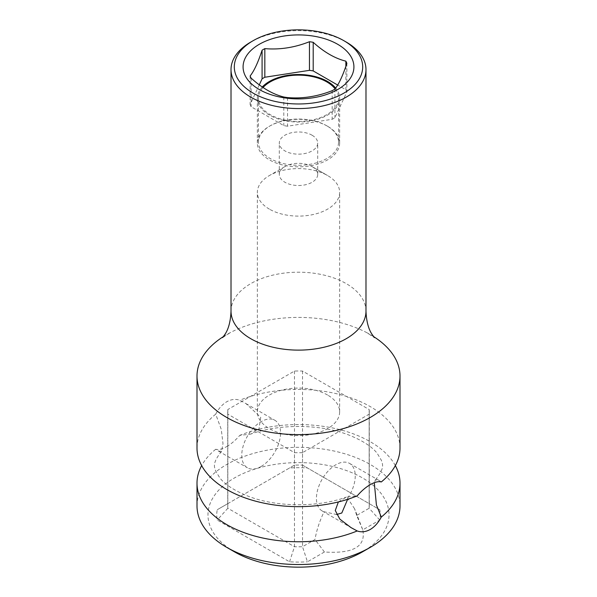 <?xml version="1.0" encoding="UTF-8"?>
<svg xmlns="http://www.w3.org/2000/svg" width="597" height="597" viewBox="0 0 597 597"><rect width="100%" height="100%" fill="white"/><g stroke="black" fill="none" stroke-linecap="round" stroke-linejoin="round"><path stroke-width="0.45" stroke-dasharray="2.98 2.24" d="M287.553 97.58L287.553 126.198L332.171 119.296A49.596 28.634 0 0 0 334.917 117.706L346.872 91.945A49.596 28.634 0 0 0 345.864 89.781L337.663 85.043M332.171 90.677L332.171 119.296M345.864 66.297L345.864 89.781M346.872 63.334L346.872 91.945M334.917 89.095L334.917 117.706M259.292 84.841L250.128 104.594A49.596 28.634 0 0 0 251.136 106.759L283.799 125.616A49.596 28.634 0 0 0 287.553 126.198M262.284 86.99A41.148 23.761 0 0 0 257.352 98.266A41.148 23.761 0 0 0 269.404 115.064A41.148 23.761 0 0 0 314.246 120.221A41.148 23.761 0 0 0 339.648 98.266A41.148 23.761 0 0 0 335.671 88.08M283.799 96.998L283.799 125.616M251.136 78.14L251.136 106.759M250.128 75.976L250.128 104.594M327.596 126.265A41.148 23.761 0 0 0 282.754 121.116A41.148 23.761 0 0 0 257.352 143.064A41.148 23.761 0 0 0 269.404 159.862A41.148 23.761 0 0 0 314.246 165.018A41.148 23.761 0 0 0 339.648 143.064A41.148 23.761 0 0 0 327.596 126.265M269.404 209.144A41.148 23.761 180 0 1 257.352 192.346A41.148 23.761 180 0 1 269.404 175.548A41.148 23.761 180 0 1 327.596 175.548L327.596 175.548A41.148 23.761 180 0 1 339.648 192.346A41.148 23.761 180 0 1 314.246 214.293A41.148 23.761 180 0 1 269.404 209.144M327.596 395.05A41.148 23.761 0 0 0 282.754 389.901A41.148 23.761 0 0 0 257.352 411.848A41.148 23.761 0 0 0 269.404 428.646A41.148 23.761 0 0 0 314.246 433.803A41.148 23.761 0 0 0 339.648 411.848A41.148 23.761 0 0 0 327.596 395.05M312.082 135.228A19.201 11.089 180 0 1 317.701 143.064A19.201 11.089 180 0 1 305.851 153.31A19.201 11.089 180 0 1 284.918 150.907A19.201 11.089 180 0 1 279.299 143.064A19.201 11.089 180 0 1 291.149 132.825A19.201 11.089 180 0 1 312.082 135.228M312.082 166.585L312.082 166.585A19.201 11.089 180 0 1 317.701 174.421A19.201 11.089 180 0 1 305.851 184.667A19.201 11.089 180 0 1 284.918 182.264A19.201 11.089 180 0 1 279.299 174.421A19.201 11.089 180 0 1 284.918 166.585A19.201 11.089 180 0 1 312.082 166.585L327.596 175.548L312.082 166.585M302.522 452.645A70.774 40.865 180 0 1 294.478 452.645L227.838 414.169A70.774 40.865 180 0 1 227.726 411.848A70.774 40.865 180 0 1 227.838 409.527L294.478 371.058A70.774 40.865 180 0 1 302.522 371.058L369.162 409.527A70.774 40.865 180 0 1 369.274 411.848A70.774 40.865 180 0 1 369.162 414.169L302.522 452.645L302.522 546.718L307.44 561.799L324.425 551.994C353.29 553.897 366.073 546.516 362.775 529.852L379.759 520.047A81.752 47.2 0 0 0 379.759 509.726L307.44 467.973A81.752 47.2 0 0 0 289.56 467.973L217.241 509.726A81.752 47.2 0 0 0 217.241 520.047L289.56 561.799A81.752 47.2 0 0 0 307.44 561.799M356.685 515.45L354.625 508.808L363.021 530.449L356.685 515.45L369.162 508.248A70.774 40.865 0 0 0 369.274 505.928A70.774 40.865 0 0 0 369.162 503.607L302.522 465.13A70.774 40.865 0 0 0 294.478 465.13L227.838 503.607A70.774 40.865 0 0 0 227.726 505.928A70.774 40.865 0 0 0 227.838 508.248L294.478 546.718A70.774 40.865 0 0 0 302.522 546.718L314.992 539.516C316.589 530.248 319.619 520.994 324.096 511.771L336.574 514.517M289.56 561.799L294.478 546.718L294.478 452.645M227.838 414.169L227.838 508.248L217.241 520.047M234.487 551.844A90.528 52.267 180 0 1 234.487 477.928A90.528 52.267 180 0 1 362.513 477.928A90.528 52.267 180 0 1 362.513 551.844M354.625 508.808L347.588 498.211L347.626 499.331M324.425 551.994L314.992 539.516M381.296 481.943L378.431 480.078L375.401 479.921L374.297 482.704M347.588 498.211A27.432 15.835 120 0 0 349.558 463.406A27.432 15.835 120 0 0 335.842 464.764A27.432 15.835 120 0 0 317.917 488.943A27.432 15.835 120 0 0 322.126 510.92A27.432 15.835 120 0 0 324.096 511.771M226.726 446.571C231.203 443.989 235.554 440.258 239.793 435.362L250.628 434.123L258.994 428.892L260.71 417.296L246.001 403.624L239.793 400.244C235.554 398.766 231.203 399.274 226.726 401.774C222.33 404.393 218.659 408.52 215.704 414.154L221.263 429.355L222.994 443.586L221.599 451.295L218.569 451.138L215.704 449.272C218.659 450.011 222.338 449.108 226.726 446.571M261.158 466.451A27.432 15.835 120 0 0 279.083 442.273A27.432 15.835 120 0 0 274.874 420.288A27.432 15.835 120 0 0 261.158 421.654A27.432 15.835 120 0 0 243.24 445.825A27.432 15.835 120 0 0 247.442 467.809A27.432 15.835 120 0 0 261.158 466.451M399.997 448.048A101.497 58.603 0 0 0 370.274 406.617A101.497 58.603 0 0 0 239.793 400.244M373.453 336.499A101.497 58.603 0 0 0 370.274 334.574A101.497 58.603 180 0 0 366.573 332.544L374.386 337.603M197.003 505.928A101.497 58.603 180 0 1 259.658 451.787A101.497 58.603 180 0 1 370.274 464.488A101.497 58.603 180 0 1 399.997 505.928M395.341 465.608A101.497 58.603 0 0 0 370.274 441.728A101.497 58.603 0 0 0 239.793 435.362M338.365 501.943L346.372 497.092L357.207 495.853M215.704 414.154A101.497 58.603 0 0 0 197.003 448.048M215.704 449.272A101.497 58.603 0 0 0 201.659 465.608M223.547 336.499A101.497 58.603 180 0 1 230.427 332.544A101.497 58.603 180 0 1 366.573 332.544M346.223 42.051A67.483 38.962 0 0 0 250.785 42.051M379.759 520.047L369.162 508.248L369.162 414.169M369.162 409.527L369.162 503.607L379.759 509.726M302.522 371.058L302.522 465.13L307.44 467.973M294.478 371.058L294.478 465.13L289.56 467.973M227.838 409.527L227.838 503.607L217.241 509.726M326.82 125.818A40.051 23.126 0 0 0 283.172 120.81A40.051 23.126 0 0 0 258.449 142.168A40.051 23.126 0 0 0 270.18 158.518A40.051 23.126 0 0 0 313.828 163.533A40.051 23.126 0 0 0 338.551 142.168A40.051 23.126 0 0 0 326.82 125.818M263.053 87.505A40.051 23.126 0 0 0 258.449 98.266A40.051 23.126 0 0 0 270.18 114.617A40.051 23.126 0 0 0 313.828 119.631A40.051 23.126 0 0 0 338.551 98.266A40.051 23.126 0 0 0 335.089 88.863M365.983 311.164A67.483 38.962 0 0 0 346.215 283.612A67.483 38.962 0 0 0 250.785 283.612A67.483 38.962 0 0 0 231.017 311.164M257.352 143.064L257.352 98.266M257.352 411.848L257.352 192.346M317.701 174.421L317.701 143.064M339.648 143.064L339.648 98.266M339.648 411.848L339.648 192.346M349.558 463.406L378.431 480.078M246.001 403.624L274.874 420.288M322.126 510.92L350.999 527.591M218.569 451.138L247.442 467.809M221.599 451.295C210.831 464.697 215.271 467.749 215.524 470.749L219.808 477.906C225.151 484.674 234.666 490.794 248.359 496.264C276.307 507.234 317.716 507.614 346.372 497.092M375.401 479.921C386.169 466.518 381.729 463.466 381.476 460.459L377.192 453.31C371.849 446.541 362.334 440.422 348.648 434.952C320.693 423.982 279.284 423.601 250.628 434.123M222.614 337.603L230.427 332.544M227.726 411.848L227.726 505.928M369.274 411.848L369.274 505.928M284.918 166.585L269.404 175.548M279.299 174.421L279.299 143.064M258.449 142.168L258.449 98.266M338.551 142.168L338.551 98.266"/><path stroke-width="0.9" d="M262.083 50.215A49.596 28.634 0 0 1 263.426 49.402A49.596 28.634 0 0 1 264.829 48.626C279.702 49.902 294.575 47.596 309.447 41.723A49.596 28.634 0 0 1 313.201 42.305C324.089 52.163 334.977 58.454 345.864 61.163A49.596 28.634 0 0 1 346.872 63.334C342.887 75.491 338.902 84.08 334.917 89.095A49.596 28.634 0 0 1 333.574 89.901A49.596 28.634 0 0 1 332.171 90.677C317.298 96.55 302.425 98.856 287.553 97.58A49.596 28.634 0 0 1 283.799 96.998C272.911 94.289 262.023 87.998 251.136 78.14A49.596 28.634 0 0 1 250.128 75.976C254.113 70.961 258.098 62.372 262.083 50.215L262.083 78.834L259.292 84.841M337.686 89.535A55.417 31.992 180 0 1 259.314 89.535A55.417 31.992 180 0 1 259.314 44.29A55.417 31.992 180 0 1 337.686 44.29A55.417 31.992 180 0 1 337.686 89.535M264.829 48.626L264.829 77.244A49.596 28.634 0 0 0 262.083 78.834M345.864 61.163L345.864 66.297M337.663 85.043L313.201 70.924A49.596 28.634 0 0 0 309.447 70.342L264.829 77.244M313.201 42.305L313.201 70.924M335.671 88.08A41.148 23.761 0 0 0 327.596 81.468A41.148 23.761 0 0 0 262.284 86.99M309.447 41.723L309.447 70.342M374.297 482.704L376.408 504.943L381.296 517.062A101.497 58.603 0 0 0 399.997 483.167L399.997 505.928A101.497 58.603 180 0 1 370.274 547.359L362.513 551.844A90.528 52.267 180 0 1 234.487 551.844L226.726 547.359A101.497 58.603 180 0 1 197.003 505.928L197.003 483.167A101.497 58.603 0 0 0 226.726 524.599A101.497 58.603 0 0 0 357.207 530.964L350.999 527.591L339.82 519.106L335.283 510.487L338.365 501.943M347.626 499.331L341.797 513.002L336.574 514.517M399.997 376.013A101.497 58.603 0 0 1 370.274 417.452A101.497 58.603 0 0 1 226.726 417.452A101.497 58.603 180 0 1 197.003 376.013L197.003 448.048A101.497 58.603 0 0 0 226.726 489.488A101.497 58.603 0 0 0 357.207 495.853C361.446 490.958 365.797 487.219 370.274 484.645C374.662 482.1 378.341 481.204 381.296 481.943A101.497 58.603 0 0 0 399.997 448.048L399.997 376.013A101.497 58.603 0 0 0 373.453 336.499M381.296 517.062C378.341 522.696 374.67 526.823 370.274 529.442C365.797 531.942 361.446 532.449 357.207 530.964M370.274 547.359A101.497 58.603 180 0 1 226.726 547.359L234.487 551.844M399.997 483.167A101.497 58.603 0 0 0 395.341 465.608M201.659 465.608A101.497 58.603 0 0 0 197.003 483.167M197.003 376.013A101.497 58.603 180 0 1 223.547 336.499M250.785 42.051A67.483 38.962 0 0 0 250.777 42.051A67.483 38.962 0 0 0 231.017 69.595A67.483 38.962 0 0 0 272.672 105.594A67.483 38.962 0 0 0 346.215 97.147A67.483 38.962 0 0 0 365.983 69.595A67.483 38.962 0 0 0 346.223 42.051L343.894 40.708A64.192 37.059 0 0 0 253.106 40.708L250.785 42.051L253.106 40.708A64.192 37.059 0 0 0 253.113 93.117A64.192 37.059 0 0 0 343.894 93.117A64.192 37.059 0 0 0 343.894 40.708M335.089 88.863A40.051 23.126 0 0 0 326.82 81.916A40.051 23.126 0 0 0 263.053 87.505M222.614 337.603L225.323 333.82C228.718 328.432 230.614 320.873 231.017 311.164A67.483 38.962 0 0 0 272.672 347.155A67.483 38.962 0 0 0 346.215 338.715A67.483 38.962 0 0 0 365.983 311.164L365.983 69.595M231.017 311.164L231.017 69.595M365.983 311.164C366.386 320.873 368.282 328.432 371.677 333.82L374.386 337.603"/></g></svg>

